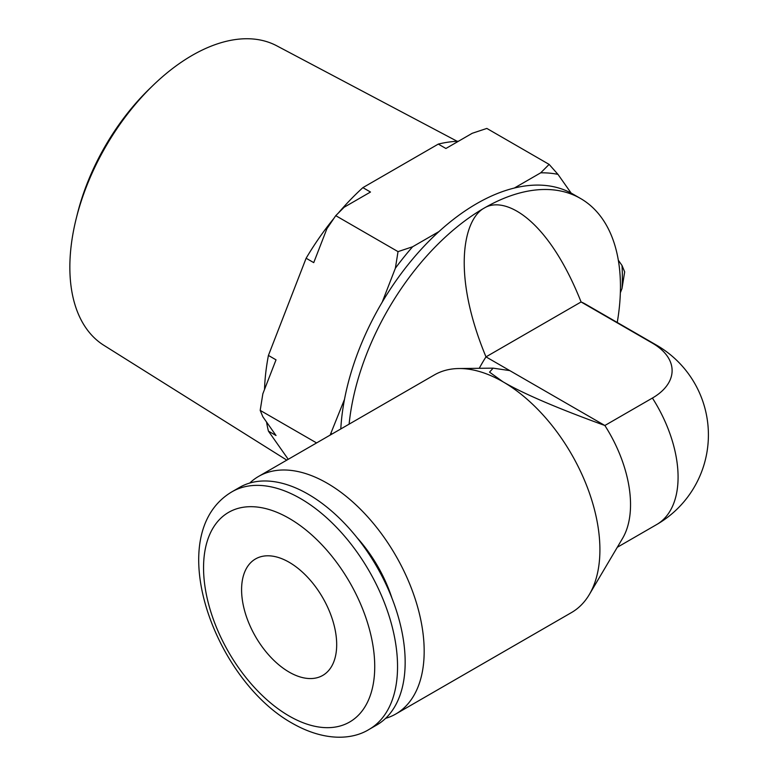 <?xml version="1.0" encoding="UTF-8"?>
<svg xmlns="http://www.w3.org/2000/svg" width="776" height="776" viewBox="0 0 776 776"><rect width="100%" height="100%" fill="white"/><g stroke="black" fill="none" stroke-linecap="round" stroke-linejoin="round"><path stroke-width="1.16" d="M241.588 589.721A67.24 38.819 60 0 1 255.517 558.943A67.24 38.819 60 0 1 307.335 576.956A67.24 38.819 60 0 1 336.687 644.623A67.24 38.819 60 0 1 322.758 675.411A67.24 38.819 60 0 1 270.94 657.398A67.24 38.819 60 0 1 241.588 589.721M286.81 460.129L103.848 345.301A172.951 99.852 120 0 1 69.85 267.225A172.951 99.852 -60 0 1 76.232 218.512L77.377 213.924A162.727 93.954 -60 0 1 149.739 88.58L153.144 85.292A172.951 99.852 -60 0 1 276.76 45.813L457.142 141.271M76.232 218.512A172.951 99.852 -60 0 1 153.144 85.292M338.724 212.605A192.584 111.191 -60 0 1 362.887 187.637L438.304 144.094A192.584 111.191 -60 0 1 458.519 141.213M264.519 389.494A192.584 111.191 -60 0 1 268.418 355.437L306.122 258.243A192.584 111.191 -60 0 1 333.631 218.696M288.235 459.305L268.418 431.116A192.584 111.191 -60 0 1 266.537 422.008M330.13 435.113L344.495 399.359A192.584 111.191 -60 0 1 382.199 302.165L395.372 268.224L398.03 251.628L412.619 246.768L438.964 231.568A192.584 111.191 -60 0 1 514.381 188.025L540.717 172.815L549.127 164.396L486.843 128.428L472.254 133.278L445.909 148.488L438.304 144.094M398.03 251.628L335.746 215.66L344.146 207.24L370.491 192.031L362.887 187.637M335.746 215.66L326.909 228.697L313.737 262.637L306.122 258.243M268.418 431.116L276.023 435.511L262.851 416.77L260.193 410.378L262.851 393.772L276.023 359.831L268.418 355.437M316.589 442.931L260.193 410.378M395.372 268.224A206.028 118.951 -60 0 1 412.619 246.768M540.717 172.815A206.028 118.951 -60 0 1 557.963 174.357L549.127 164.396M331.323 433.309A206.028 118.951 120 0 0 331.265 434.463M622.012 288.468A206.028 118.951 120 0 0 622.012 265.479L624.67 271.872L622.012 288.468L620.354 292.756M382.199 302.165A192.584 111.191 -60 0 1 438.964 231.568M618.336 260.232L622.012 265.479M340.79 428.963A192.584 111.191 -60 0 1 344.495 399.359M514.381 188.025A192.584 111.191 -60 0 1 571.136 193.088L557.963 174.357M349.113 424.152A192.584 111.191 -60 0 1 484.282 208.036A192.584 111.191 -60 0 1 580.564 198.501A192.584 111.191 -60 0 1 620.451 286.654A192.584 111.191 120 0 1 617.24 322.476M571.136 193.088A192.584 111.191 -60 0 1 572.96 194.107L580.564 198.501M479.258 368.309A103.557 59.791 -60 0 1 485.989 356.873L581.088 301.971A103.557 59.791 -60 0 1 585.317 304.037L656.632 345.213A103.557 59.791 -60 0 0 652.412 343.147L581.088 301.971C547.594 217.6 504.332 195.659 484.282 208.036C463.786 218.948 451.234 273.22 485.989 356.873L604.863 425.5A103.557 59.791 60 0 1 622.556 538.398L589.343 594.494A137.177 79.201 -120 0 0 502.916 381.753L489.53 372.14L493.119 368.154L509.764 370.598M249.746 483.05A137.177 79.201 60 0 1 258.592 476.415A137.177 79.201 60 0 1 327.181 483.215A137.177 79.201 -120 0 1 416.79 604.087A137.177 79.201 -120 0 1 395.77 714.017A137.177 79.201 -120 0 1 385.594 718.353M258.592 476.415L434.327 374.954A137.177 79.201 60 0 1 458.888 368.532A137.177 79.201 60 0 1 502.916 381.753C523.082 393.548 557.061 408.137 604.863 425.5L652.412 398.049A67.24 38.819 0 0 0 652.412 343.147M395.77 714.017L571.505 612.555A137.177 79.201 -120 0 0 589.343 594.494M391.977 598.218A100.861 58.239 -120 0 0 356.979 537.593M376.748 724.997A137.177 79.201 -120 0 0 397.778 615.067A137.177 79.201 -120 0 0 308.159 494.196A137.177 79.201 60 0 0 239.571 487.396L231.966 491.79A137.177 79.201 60 0 1 300.555 498.58A137.177 79.201 60 0 1 390.163 619.461A137.177 79.201 60 0 1 369.143 729.382L376.748 724.997M289.138 518.349A121.037 69.879 60 0 1 374.73 666.584A121.037 69.879 60 0 1 289.138 716.005A121.037 69.879 60 0 1 203.554 567.76A121.037 69.879 60 0 1 289.138 518.349M617.289 547.293L656.632 524.576A103.557 59.791 -120 0 0 652.412 398.049M493.119 368.154L458.888 368.532M656.632 524.576A103.557 103.557 0 0 0 656.632 345.213M231.966 491.79C161.233 533.665 213.672 679.689 292.484 723.387C324.058 741.361 351.955 740.091 369.143 729.382"/></g></svg>
